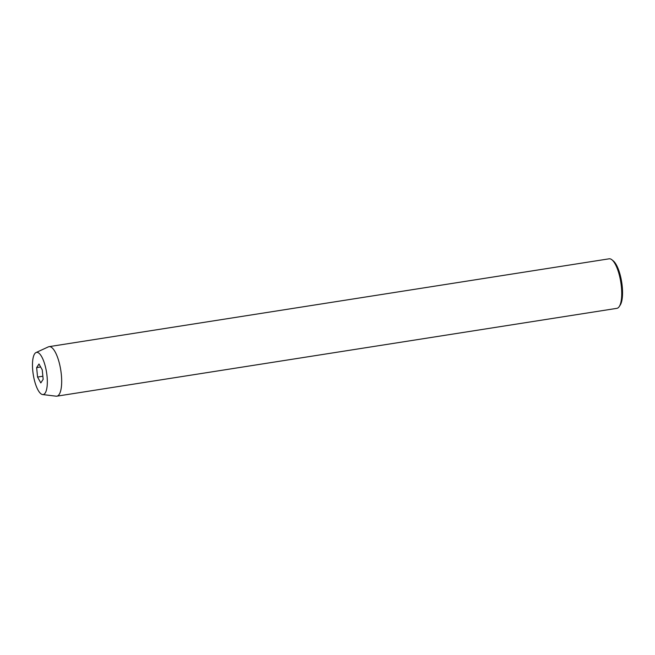 <?xml version="1.0" encoding="UTF-8"?>
<svg xmlns="http://www.w3.org/2000/svg" width="655" height="655" viewBox="0 0 655 655"><rect width="100%" height="100%" fill="white"/><g stroke="black" fill="none" stroke-linecap="round" stroke-linejoin="round"><path stroke-width="0.98" d="M611.95 259.814L613.309 260.927A23.678 7.475 81.1 0 1 622.25 286.579A23.678 7.475 81.1 0 1 620.228 305.042L619.27 306.524A25.07 7.909 -98.9 0 0 621.415 286.972A25.07 7.909 -98.9 0 0 611.95 259.814A25.07 7.909 -98.9 0 0 609.125 258.815L49.076 346.651A25.07 7.909 81.1 0 1 61.357 374.807A25.07 7.909 81.1 0 1 56.838 396.177A25.07 7.909 81.1 0 1 56.125 396.185L42.6 394.547A21.337 6.738 81.1 0 1 32.75 370.574A21.337 6.738 81.1 0 1 36.017 352.562A21.337 6.738 81.1 0 1 47.054 376.347A21.337 6.738 81.1 0 1 42.6 394.547M56.838 396.177L616.895 308.341A25.07 7.909 -98.9 0 0 619.27 306.524M37.556 377.059L40.815 382.913L43.156 379.319L42.248 369.862L38.989 364.008L36.647 367.602L37.556 377.059L42.862 376.224M36.017 352.562L48.388 346.855A25.07 7.909 81.1 0 1 49.076 346.651M40.643 366.972L36.647 367.602"/></g></svg>
